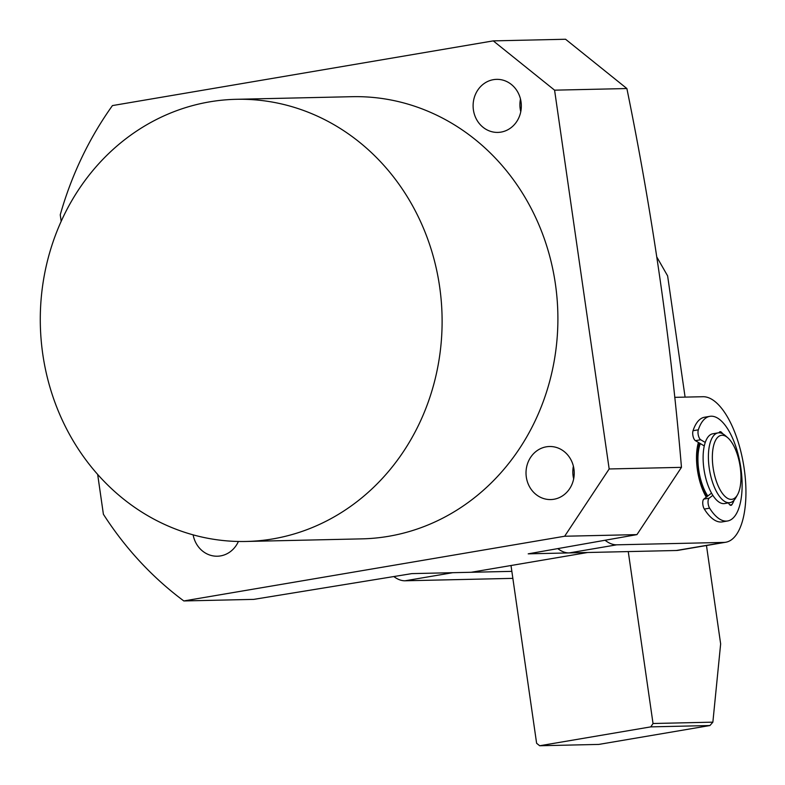<?xml version="1.0" encoding="UTF-8"?>
<svg xmlns="http://www.w3.org/2000/svg" width="785" height="785" viewBox="0 0 785 785"><rect width="100%" height="100%" fill="white"/><g stroke="black" fill="none" stroke-linecap="round" stroke-linejoin="round"><path stroke-width="1.18" d="M674.698 397.347L702.928 396.719A73.712 30.537 -99.6 0 1 743.886 466.663A73.712 30.537 -99.6 0 1 725.772 542.239A73.712 30.537 -99.6 0 1 723.927 542.415L616.755 544.819A73.712 30.537 -99.6 0 1 605.117 540.306M698.414 442.436A38.328 15.877 80.4 0 0 706.304 497.19M557.841 548.656A73.712 30.537 80.4 0 0 569.135 552.915L676.297 550.501A73.712 30.537 80.4 0 0 678.152 550.324L725.772 542.239M737.517 494.766L735.859 497.71A35.384 14.66 -99.6 0 1 729.932 502.645A35.384 14.66 -99.6 0 1 729.049 502.734A35.384 14.66 -99.6 0 1 709.228 468.096A35.384 14.66 -99.6 0 1 718.079 432.878A35.384 14.66 -99.6 0 1 718.972 432.8A35.384 14.66 -99.6 0 1 725.311 435.587L727.842 437.814A32.43 13.433 -99.6 0 1 740.206 467.006A32.43 13.433 -99.6 0 1 737.517 494.766A32.43 13.433 -99.6 0 1 723.947 495.306A32.43 13.433 -99.6 0 1 713.104 467.624A32.43 13.433 -99.6 0 1 727.842 437.814M729.932 502.645L724.643 503.548A35.384 14.66 -99.6 0 1 723.76 503.636A35.384 14.66 -99.6 0 1 704.096 470.058A35.384 14.66 -99.6 0 1 712.79 433.781L718.079 432.878M707.167 496.512A35.384 14.66 -99.6 0 1 699.523 443.103M707.815 496.012A33.912 14.042 -99.6 0 1 700.318 443.574M628.255 551.58L653.032 723.505L650.804 726.871L539.688 745.75L536.616 743.287L511.006 565.514M653.032 723.505L712.868 722.161L709.934 725.536L598.808 744.415L539.688 745.75M712.868 722.161L720.65 643.896L706.471 545.516M656.878 257.127L667.623 275.898L685.089 397.122M709.934 725.536L650.804 726.871M705.234 442.455L700.72 439.757A5.897 2.443 -99.6 0 1 698.13 434.193A5.897 2.443 -99.6 0 1 698.326 429.827A53.076 21.98 -99.6 0 1 709.826 416.344L704.538 417.237A53.076 21.98 80.4 0 0 693.037 430.72A5.897 2.443 80.4 0 0 692.841 435.096A5.897 2.443 80.4 0 0 695.432 440.66L704.066 445.811M710.945 493.579L703.851 499.093A5.897 2.443 80.4 0 0 702.869 504.735A5.897 2.443 80.4 0 0 704.322 509.063A53.076 21.98 80.4 0 0 722.318 521.888L727.607 520.985A53.076 21.98 -99.6 0 1 709.62 508.17A5.897 2.443 -99.6 0 1 708.168 503.833A5.897 2.443 -99.6 0 1 709.14 498.19L712.849 495.315M718.991 432.8A5.897 2.443 -99.6 0 1 720.11 431.711A5.897 2.443 -99.6 0 1 721.493 432.329A41.281 17.093 -99.6 0 1 722.848 433.84M709.826 416.344A53.076 21.98 -99.6 0 1 740.392 464.985A53.076 21.98 -99.6 0 1 727.607 520.985M734.122 500.173A41.281 17.093 -99.6 0 1 731.914 504.637A5.897 2.443 -99.6 0 1 731.021 505.314A5.897 2.443 -99.6 0 1 728.5 502.891M393.874 576.582A73.712 30.537 80.4 0 0 405.099 580.782L512.262 578.378A73.712 30.537 80.4 0 0 512.85 578.349M511.849 571.362L452.719 572.697L405.099 580.782M246.166 541.464L361.954 538.863A221.135 200.911 -91.3 0 0 388.477 536.322A221.135 200.911 -91.3 0 0 557.065 298.624A221.135 200.911 -91.3 0 0 352.014 96.692L236.226 99.302A221.135 200.911 88.7 0 1 441.278 301.224A221.135 200.911 88.7 0 1 272.689 538.932A221.135 200.911 88.7 0 1 246.166 541.464A221.135 200.911 88.7 0 1 41.114 339.542A221.135 200.911 88.7 0 1 209.703 101.844A221.135 200.911 88.7 0 1 236.226 99.302M238.395 541.473A26.533 24.109 88.7 0 1 220.536 555.908A26.533 24.109 88.7 0 1 217.347 556.212A26.533 24.109 88.7 0 1 193.13 534.86M573.384 466.162A26.533 24.109 -91.3 0 0 573.668 478.85M553.906 499.26A26.533 24.109 88.7 0 1 550.717 499.564A26.533 24.109 88.7 0 1 526.117 475.337A26.533 24.109 88.7 0 1 546.34 446.812A26.533 24.109 88.7 0 1 549.529 446.508A26.533 24.109 88.7 0 1 574.129 470.735A26.533 24.109 88.7 0 1 553.906 499.26M520.475 99.008A26.533 24.109 -91.3 0 0 520.759 111.696M500.997 132.106A26.533 24.109 88.7 0 1 497.808 132.41A26.533 24.109 88.7 0 1 473.208 108.183A26.533 24.109 88.7 0 1 493.441 79.658A26.533 24.109 88.7 0 1 496.62 79.354A26.533 24.109 88.7 0 1 521.23 103.581A26.533 24.109 88.7 0 1 500.997 132.106M183.827 600.947L253.771 599.377L411.801 573.619L471.196 572.275L587.612 552.503L528.207 553.837L636.949 534.614L681.468 467.35C670.9 341.426 652.698 215.149 626.881 88.538L565.573 39.25L493.265 40.879L554.583 90.167L609.17 468.969L564.651 536.243L183.827 600.947A342.024 310.732 -91.3 0 1 103.394 514.254L97.664 474.425M493.265 40.879L112.441 105.582A342.024 310.732 -91.3 0 0 60.249 214.815L61.181 221.311M636.949 534.614L564.651 536.243M681.468 467.35L609.17 468.969M626.881 88.538L554.583 90.167M723.927 542.415L676.297 550.501M569.135 552.915L616.755 544.819M698.326 429.827L693.037 430.72M709.14 498.19L703.851 499.093M719.011 432.751L721.493 432.329M700.72 439.757L695.432 440.66M709.62 508.17L704.322 509.063M729.952 504.971L731.914 504.637M512.841 578.28L512.262 578.378"/></g></svg>
